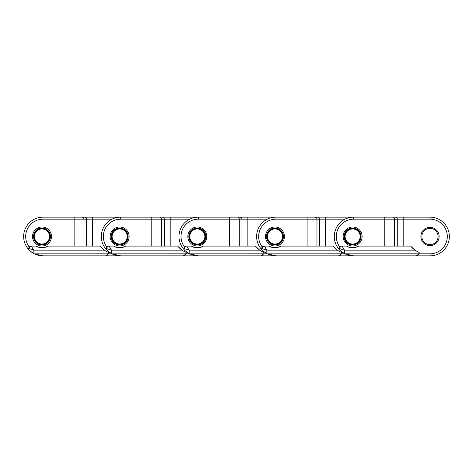 <?xml version="1.0" encoding="UTF-8"?>
<svg xmlns="http://www.w3.org/2000/svg" width="473" height="473" viewBox="0 0 473 473"><rect width="100%" height="100%" fill="white"/><g stroke="black" fill="none" stroke-linecap="round" stroke-linejoin="round"><path stroke-width="0.71" d="M43.013 217.137L43.013 219.176A17.324 17.324 0 0 0 29.255 247.03A2.448 2.448 0 0 1 31.194 246.078L33.843 250.158L33.843 253.552A19.363 19.363 0 0 1 28.747 249.59A19.363 19.363 0 0 0 33.843 253.552A19.363 19.363 0 0 1 28.747 249.59A19.363 19.363 0 0 0 33.843 253.552C30.893 251.666 29.196 250.341 28.747 249.59A19.363 19.363 0 0 1 43.013 217.137L119.35 217.137A19.363 19.363 0 0 1 120.012 217.148A19.363 19.363 0 0 0 119.35 217.137L119.35 217.184M32.519 236.5A9.478 9.478 0 0 1 41.996 227.022A9.478 9.478 0 0 1 51.474 236.5A9.478 9.478 0 0 1 41.996 245.978A9.478 9.478 0 0 1 32.519 236.5M50.451 236.5A8.461 8.461 0 0 0 41.996 228.039A8.461 8.461 0 0 0 33.536 236.5A8.461 8.461 0 0 0 41.996 244.961A8.461 8.461 0 0 0 50.451 236.5M120.899 228.548A8.1 8.1 0 0 0 111.256 236.5A8.1 8.1 0 0 0 120.899 244.452M45.662 247.095A11.21 11.21 0 0 0 47.814 246.078L100.069 246.078A20.38 20.38 0 0 0 108.027 252.174A1.017 1.017 0 0 1 108.636 253.268A3.057 3.057 0 0 1 108.488 253.835L105.615 255.863L43.013 255.863A19.363 19.363 0 0 1 34.393 253.835L43.013 255.863A19.363 19.363 0 0 1 34.393 253.835A19.363 19.363 0 0 0 41.961 255.834A19.363 19.363 0 0 1 33.843 253.552M56.914 255.863L43.013 255.863A19.363 19.363 0 0 1 42.73 255.863A19.363 19.363 0 0 0 43.013 255.863M134.574 255.863L120.674 255.863A19.363 19.363 0 0 1 120.012 255.852A19.363 19.363 0 0 1 119.35 255.863L105.615 255.863L108.494 253.824L34.393 253.835M74.622 217.137L92.542 217.137L92.542 246.078M100.447 246.545L104.391 250.158L33.843 250.158L29.137 248.526A2.448 2.259 90 0 1 31.395 246.078L36.173 246.078A11.21 11.21 0 0 0 38.319 247.089M23.65 236.5A19.363 19.363 0 0 0 28.747 249.59L28.865 247.769M36.173 246.078C37.201 248.023 46.78 248.029 47.814 246.078M107.211 255.414L106.443 255.751M104.249 250.057L101.447 247.651M28.747 248.526A2.448 2.448 0 0 1 31.194 246.078A2.448 2.448 0 0 0 28.747 248.526L29.137 248.526M34.452 236.5A7.544 7.544 0 0 0 41.996 244.044A7.544 7.544 0 0 0 49.535 236.5A7.544 7.544 0 0 0 41.996 228.956A7.544 7.544 0 0 0 34.452 236.5M50.043 236.5A8.053 8.053 0 0 1 41.996 244.553A8.053 8.053 0 0 1 33.944 236.5A8.053 8.053 0 0 1 41.996 228.447A8.053 8.053 0 0 1 50.043 236.5M120.674 217.137L120.674 219.176A17.324 17.324 0 0 0 106.916 247.03A2.448 2.448 0 0 1 108.849 246.078A2.448 2.448 0 0 0 106.407 248.526L106.407 249.59A19.363 19.363 0 0 0 111.504 253.552C108.553 251.666 106.857 250.341 106.407 249.59A19.363 19.363 0 0 1 120.674 217.137L197.01 217.137A19.363 19.363 0 0 1 197.673 217.148A19.363 19.363 0 0 0 197.01 217.137L197.01 217.184M110.174 236.5A9.478 9.478 0 0 1 119.651 227.022A9.478 9.478 0 0 1 129.135 236.5A9.478 9.478 0 0 1 119.651 245.978A9.478 9.478 0 0 1 110.174 236.5M128.112 236.5A8.461 8.461 0 0 0 119.651 228.039A8.461 8.461 0 0 0 111.196 236.5A8.461 8.461 0 0 0 119.651 244.961A8.461 8.461 0 0 0 128.112 236.5M198.559 228.548A8.1 8.1 0 0 0 188.916 236.5A8.1 8.1 0 0 0 198.559 244.452M123.323 247.095A11.21 11.21 0 0 0 125.475 246.078L177.73 246.078A20.38 20.38 0 0 0 185.688 252.174A1.017 1.017 0 0 1 186.297 253.268A3.057 3.057 0 0 1 186.149 253.835L183.27 255.863L120.674 255.863A19.363 19.363 0 0 1 120.012 255.852A19.363 19.363 0 0 1 119.35 255.863L119.35 255.816M212.229 255.863L198.335 255.863A19.363 19.363 0 0 1 197.673 255.852A19.363 19.363 0 0 1 197.01 255.863L183.27 255.863L186.155 253.824L112.054 253.835L120.674 255.863A19.363 19.363 0 0 1 120.384 255.863A19.363 19.363 0 0 0 120.674 255.863M101.311 236.5A19.363 19.363 0 0 0 119.622 255.834A19.363 19.363 0 0 1 112.054 253.835M106.797 248.526A2.448 2.259 90 0 1 109.056 246.078L111.504 250.158L106.407 248.526A2.448 2.448 0 0 1 108.849 246.078L113.833 246.078A11.21 11.21 0 0 0 115.98 247.089M113.833 246.078C114.862 248.023 124.44 248.029 125.475 246.078M178.108 246.545L182.052 250.158L111.504 250.158L111.504 253.552M184.866 255.414L184.109 255.745M181.91 250.057L179.107 247.651M106.407 248.526L106.526 247.769M198.335 217.137L198.335 219.176A17.324 17.324 0 0 0 184.576 247.03A2.448 2.448 0 0 1 186.51 246.078A2.448 2.448 0 0 0 184.062 248.526L184.062 249.59A19.363 19.363 0 0 0 189.159 253.552C186.214 251.666 184.517 250.341 184.062 249.59A19.363 19.363 0 0 1 198.335 217.137L274.665 217.137A19.363 19.363 0 0 1 275.327 217.148A19.363 19.363 0 0 0 274.665 217.137L274.665 217.184M187.834 236.5A9.478 9.478 0 0 1 197.312 227.022A9.478 9.478 0 0 1 206.79 236.5A9.478 9.478 0 0 1 197.312 245.978A9.478 9.478 0 0 1 187.834 236.5M205.773 236.5A8.461 8.461 0 0 0 197.312 228.039A8.461 8.461 0 0 0 188.857 236.5A8.461 8.461 0 0 0 197.312 244.961A8.461 8.461 0 0 0 205.773 236.5M276.22 228.548A8.1 8.1 0 0 0 266.577 236.5A8.1 8.1 0 0 0 276.22 244.452M200.984 247.095A11.21 11.21 0 0 0 203.136 246.078L255.385 246.078L259.712 250.158A20.38 20.38 0 0 0 263.349 252.174A1.017 1.017 0 0 1 263.952 253.268A3.057 3.057 0 0 1 263.81 253.835L260.93 255.863L198.335 255.863A19.363 19.363 0 0 1 197.673 255.852A19.363 19.363 0 0 1 197.01 255.863L197.01 255.816M289.89 255.863L275.99 255.863A19.363 19.363 0 0 1 275.327 255.852A19.363 19.363 0 0 1 274.665 255.863L260.93 255.863L263.816 253.824L189.708 253.835L198.335 255.863A19.363 19.363 0 0 1 198.045 255.863A19.363 19.363 0 0 0 198.335 255.863M178.971 236.5A19.363 19.363 0 0 0 197.282 255.834A19.363 19.363 0 0 1 189.708 253.835M184.458 248.526A2.448 2.259 90 0 1 186.717 246.078L189.159 250.158L184.062 248.526A2.448 2.448 0 0 1 186.51 246.078L191.488 246.078A11.21 11.21 0 0 0 193.64 247.089M255.385 246.078A20.38 20.38 0 0 0 255.763 246.545L255.385 246.078M191.488 246.078C192.523 248.023 202.095 248.029 203.136 246.078M262.527 255.414L261.764 255.751M259.571 250.057L256.768 247.651M184.062 248.526L184.186 247.769M275.99 217.137L275.99 219.176A17.324 17.324 0 0 0 262.237 247.03A2.448 2.448 0 0 1 264.171 246.078A2.448 2.448 0 0 0 261.723 248.526L261.723 249.59A19.363 19.363 0 0 0 266.819 253.552C263.875 251.666 262.178 250.341 261.723 249.59A19.363 19.363 0 0 1 275.99 217.137L352.326 217.137A19.363 19.363 0 0 1 352.988 217.148A19.363 19.363 0 0 0 352.326 217.137A19.363 19.363 0 0 1 352.988 217.148M265.495 236.5A9.478 9.478 0 0 1 274.973 227.022A9.478 9.478 0 0 1 284.45 236.5A9.478 9.478 0 0 1 274.973 245.978A9.478 9.478 0 0 1 265.495 236.5M283.433 236.5A8.461 8.461 0 0 0 274.973 228.039A8.461 8.461 0 0 0 266.512 236.5A8.461 8.461 0 0 0 274.973 244.961A8.461 8.461 0 0 0 283.433 236.5M353.875 228.548A8.1 8.1 0 0 0 344.232 236.5A8.1 8.1 0 0 0 353.875 244.452M278.638 247.095A11.21 11.21 0 0 0 280.796 246.078L333.045 246.078A20.38 20.38 0 0 0 341.009 252.174A1.017 1.017 0 0 1 341.612 253.268A3.057 3.057 0 0 1 341.471 253.835L338.591 255.863L275.99 255.863A19.363 19.363 0 0 1 275.327 255.852A19.363 19.363 0 0 1 274.665 255.863L274.665 255.816M367.551 255.863L353.65 255.863A19.363 19.363 0 0 1 352.988 255.852A19.363 19.363 0 0 1 352.326 255.863L338.591 255.863L341.476 253.824L267.369 253.835L275.99 255.863A19.363 19.363 0 0 1 275.706 255.863A19.363 19.363 0 0 0 275.99 255.863M256.626 236.5A19.363 19.363 0 0 0 274.943 255.834A19.363 19.363 0 0 1 267.369 253.835M262.119 248.526A2.448 2.259 90 0 1 264.372 246.078L266.819 250.158L261.723 248.526A2.448 2.448 0 0 1 264.171 246.078L269.149 246.078A11.21 11.21 0 0 0 271.301 247.089M269.149 246.078C270.184 248.023 279.756 248.029 280.796 246.078M333.424 246.545L337.373 250.158L266.819 250.158L266.819 253.552M340.188 255.414L339.425 255.751M337.231 250.057L334.423 247.651M261.723 248.526L261.847 247.769M353.65 217.137L353.65 219.176A17.324 17.324 0 0 0 339.892 247.03A2.448 2.448 0 0 1 341.831 246.078A2.448 2.448 0 0 0 339.383 248.526L339.383 249.59A19.363 19.363 0 0 0 344.48 253.552C341.536 251.666 339.833 250.341 339.383 249.59A19.363 19.363 0 0 1 353.65 217.137L429.987 217.137A19.363 19.363 0 0 1 449.35 236.5A19.363 19.363 0 0 0 429.987 217.137A19.363 19.363 0 0 1 449.35 236.5A19.363 19.363 0 0 1 429.987 255.863L353.65 255.863A19.363 19.363 0 0 1 352.988 255.852A19.363 19.363 0 0 1 352.326 255.863L352.326 255.816M343.156 236.5A9.478 9.478 0 0 1 352.633 227.022A9.478 9.478 0 0 1 362.111 236.5A9.478 9.478 0 0 1 352.633 245.978A9.478 9.478 0 0 1 343.156 236.5M361.094 236.5A8.461 8.461 0 0 0 352.633 228.039A8.461 8.461 0 0 0 344.173 236.5A8.461 8.461 0 0 0 352.633 244.961A8.461 8.461 0 0 0 361.094 236.5M420.875 236.5A9.123 9.123 0 0 1 429.998 227.377A9.123 9.123 0 0 1 439.115 236.5A9.123 9.123 0 0 1 429.998 245.623A9.123 9.123 0 0 1 420.875 236.5M438.099 236.5A8.1 8.1 0 0 0 429.998 228.4A8.1 8.1 0 0 0 421.892 236.5A8.1 8.1 0 0 0 429.998 244.6A8.1 8.1 0 0 0 438.099 236.5M356.299 247.095A11.21 11.21 0 0 0 358.457 246.078L410.706 246.078A20.38 20.38 0 0 0 418.67 252.174A1.017 1.017 0 0 1 419.273 253.268A3.057 3.057 0 0 1 419.131 253.835L416.252 255.863L419.131 253.824L345.03 253.835L353.65 255.863A19.363 19.363 0 0 1 353.366 255.863A19.363 19.363 0 0 0 353.65 255.863M334.287 236.5A19.363 19.363 0 0 0 352.598 255.834A19.363 19.363 0 0 1 345.03 253.835M339.774 248.526A2.448 2.259 90 0 1 342.032 246.078L344.48 250.158L339.383 248.526A2.448 2.448 0 0 1 341.831 246.078L346.81 246.078A11.21 11.21 0 0 0 348.962 247.089M346.81 246.078C347.844 248.023 357.417 248.029 358.457 246.078M411.084 246.545L415.034 250.158L344.48 250.158L344.48 253.552M417.848 255.414L417.08 255.751M414.886 250.057L412.084 247.651M339.383 248.526L339.502 247.769M112.113 236.5A7.544 7.544 0 0 0 119.651 244.044A7.544 7.544 0 0 0 127.196 236.5A7.544 7.544 0 0 0 119.651 228.956A7.544 7.544 0 0 0 112.113 236.5M127.704 236.5A8.053 8.053 0 0 1 119.651 244.553A8.053 8.053 0 0 1 111.604 236.5A8.053 8.053 0 0 1 119.651 228.447A8.053 8.053 0 0 1 127.704 236.5M189.774 236.5A7.544 7.544 0 0 0 197.312 244.044A7.544 7.544 0 0 0 204.856 236.5A7.544 7.544 0 0 0 197.312 228.956A7.544 7.544 0 0 0 189.774 236.5M205.365 236.5A8.053 8.053 0 0 1 197.312 244.553A8.053 8.053 0 0 1 189.265 236.5A8.053 8.053 0 0 1 197.312 228.447A8.053 8.053 0 0 1 205.365 236.5M267.434 236.5A7.544 7.544 0 0 0 274.973 244.044A7.544 7.544 0 0 0 282.517 236.5A7.544 7.544 0 0 0 274.973 228.956A7.544 7.544 0 0 0 267.434 236.5M283.025 236.5A8.053 8.053 0 0 1 274.973 244.553A8.053 8.053 0 0 1 266.92 236.5A8.053 8.053 0 0 1 274.973 228.447A8.053 8.053 0 0 1 283.025 236.5M345.089 236.5A7.544 7.544 0 0 0 352.633 244.044A7.544 7.544 0 0 0 360.172 236.5A7.544 7.544 0 0 0 352.633 228.956A7.544 7.544 0 0 0 345.089 236.5M360.686 236.5A8.053 8.053 0 0 1 352.633 244.553A8.053 8.053 0 0 1 344.581 236.5A8.053 8.053 0 0 1 352.633 228.447A8.053 8.053 0 0 1 360.686 236.5M108.494 253.824L112.024 253.824M112.024 219.176L86.636 219.176L86.636 246.078M84.667 217.137A2.04 1.969 90 0 1 86.636 219.176L74.131 219.176L74.131 246.078M74.131 217.137L74.131 219.176L43.013 219.176M82.006 217.137A2.04 1.969 90 0 1 83.975 219.176L83.975 246.078M186.155 253.824L189.685 253.824M189.685 219.176L170.203 219.176L170.203 246.078M170.203 217.137L170.203 219.176L151.792 219.176L151.792 246.078M151.792 217.137L151.792 219.176L120.674 219.176M159.667 217.137A2.04 1.969 90 0 1 161.636 219.176L161.636 246.078M162.328 217.137A2.04 1.969 90 0 1 164.297 219.176L164.297 246.078M259.712 250.158L189.159 250.158L189.159 253.552M263.816 253.824L267.346 253.824M267.346 219.176L247.864 219.176L247.864 246.078M247.864 217.137L247.864 219.176L229.452 219.176L229.452 246.078M229.452 217.137L229.452 219.176L198.335 219.176M237.328 217.137A2.04 1.969 90 0 1 239.297 219.176L239.297 246.078M239.988 217.137A2.04 1.969 90 0 1 241.957 219.176L241.957 246.078M341.476 253.824L345.006 253.824M345.006 219.176L325.525 219.176L325.525 246.078M325.525 217.137L325.525 219.176L307.113 219.176L307.113 246.078M307.113 217.137L307.113 219.176L275.99 219.176M314.988 217.137A2.04 1.969 90 0 1 316.957 219.176L316.957 246.078M317.649 217.137A2.04 1.969 90 0 1 319.618 219.176L319.618 246.078M449.35 236.5A19.363 19.363 0 0 1 429.987 255.863L429.987 253.824A17.324 17.324 0 0 0 447.31 236.5A17.324 17.324 0 0 0 429.987 219.176L403.185 219.176L403.185 246.078M419.131 253.824L429.987 253.824M403.185 217.137L403.185 219.176L384.774 219.176L384.774 246.078M384.774 217.137L384.774 219.176L353.65 219.176M392.649 217.137A2.04 1.969 90 0 1 394.618 219.176L394.618 246.078M395.31 217.137A2.04 1.969 90 0 1 397.279 219.176L397.279 246.078M429.987 217.137L429.987 219.176"/></g></svg>
